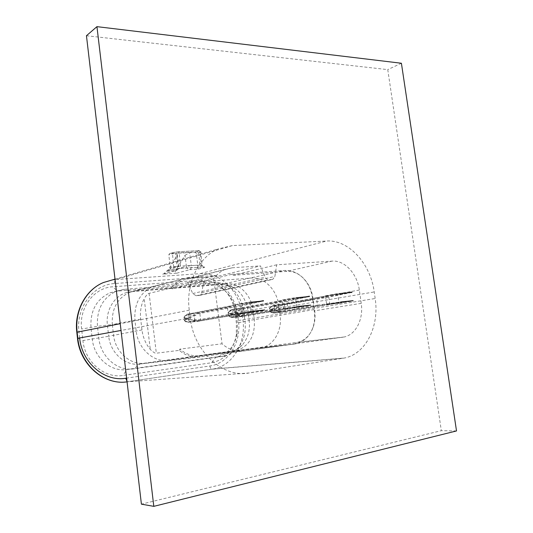 <?xml version="1.0" encoding="UTF-8"?>
<svg xmlns="http://www.w3.org/2000/svg" width="533" height="533" viewBox="0 0 533 533"><rect width="100%" height="100%" fill="white"/><g stroke="black" fill="none" stroke-linecap="round" stroke-linejoin="round"><path stroke-width="0.4" stroke-dasharray="2.67 2" d="M201.174 280.138L112.643 286.801C94.134 287.647 78.797 307.714 81.609 329.014L82.921 340.594C84.92 362.027 104.581 378.663 123.01 375.452L211.594 362.746C225.133 359.822 233.374 350.541 236.319 334.897L236.405 323.191L235.086 312.944C234.1 305.689 231.549 299.2 227.418 293.476C220.302 284.189 211.554 279.745 201.174 280.138L206.644 284.062L117.633 291.071L109.865 292.877C96.406 299.253 90.104 310.839 90.976 327.635L92.309 339.281C94.055 357.77 110.924 372.181 126.841 369.496L217.311 356.844C228.244 353.852 234.9 345.91 237.272 333.025L237.345 322.858L236.006 312.491C235.153 306.182 232.934 300.552 229.35 295.588C223.167 287.527 215.599 283.689 206.644 284.062L214.053 282.317L124.322 289.299L116.487 291.111C102.902 297.561 96.56 309.307 97.459 326.343L98.818 338.155C100.604 356.91 117.66 371.541 133.716 368.823L224.906 356.051C229.603 355.025 233.694 352.666 237.165 348.975C243.588 341.613 246.206 332.505 245.027 321.646L243.661 311.145C241.202 296.908 234.094 287.607 222.341 283.236L214.053 282.317L221.182 284.482L228.644 285.302C239.237 289.246 245.66 297.667 247.892 310.566L235.086 312.944M232.368 245.593L218.337 248.884C198.662 256.999 185.624 283.25 189.262 310.199L190.221 317.928C193.805 351.753 223.007 378.044 248.898 373L344.325 358.029C365.858 354.132 379.556 326.123 375.172 298.513L374.233 291.951C370.582 263.702 348.802 239.55 326.709 241.023L232.368 245.593L115.868 279.545L200.108 273.656C220.149 271.89 239.57 291.304 242.209 314.523L242.908 319.913C246.233 342.579 232.908 365.678 213.3 368.996L127.061 381.835L248.898 373M176.736 273.196L189.835 269.658C190.961 269.138 191.44 267.779 191.287 265.594L186.37 266.307C186.823 268.452 187.976 269.565 189.835 269.658L198.316 269.098L197.836 266.393L202.02 265.054L180.367 266.054L179.228 252.829L172.512 253.748L168.828 254.887L169.414 253.701L175.404 253.328L177.269 254.554L176.876 255.8L168.421 269.585L163.591 273.949L162.712 274.155L176.736 273.196C175.031 272.709 174.937 271.33 176.463 269.065L185.004 255.36L186.37 266.307L176.463 269.065M185.004 255.36L189.661 252.582L195.171 252.296L196.317 253.422L200.115 252.296L201.261 265.461L203.559 267.699C205.578 267.086 204.879 266.866 201.461 267.04L181.966 268.299L171.879 269.765L167.755 270.944C169.514 270.131 170.38 269.198 170.347 268.146L168.828 254.887M86.453 35.724L387.764 69.623L441.317 430.671L141.412 504.158M401.409 63.247L387.764 69.623M456.515 430.944L441.317 430.671M263.355 300.965L197.61 313.137L193.586 315.469L186.737 317.941C184.791 318.101 184.092 317.581 184.625 316.395L187.183 314.197L235.799 305.056L235.739 304.563L248.898 302.064M235.799 305.056L227.411 307.188L228.351 314.517L236.905 313.584L235.799 305.056M199.056 295.495L272.077 279.519L268.905 279.772C267.346 279.792 266.147 278.932 265.301 277.193L260.41 265.894L217.357 276.447L215.485 275.454L187.756 282.323L203.779 281.104L201.734 292.744L199.682 295.362L196.071 295.755L192.733 293.51L187.756 282.323M272.077 279.519L272.749 279.379L274.895 276.454L276.654 264.808L332.086 261.103C344.558 259.984 357.263 273.749 359.335 290.052L361.227 303.364C363.659 318.927 356.037 334.517 344.265 336.976L242.968 350.954C235.466 351.86 228.49 349.475 222.034 343.798L213.753 278.806C216.884 274.335 220.749 271.17 225.359 269.325L232.201 267.779L260.41 265.894M353.106 300.679L338.948 302.824L339.008 303.277L326.696 304.583L325.476 295.788L337.795 294.582L338.948 302.824L329.767 303.823L328.834 297.121L351.933 292.39M310.619 305.129L296.801 307.268L296.861 307.734L283.576 309.14L282.35 299.999L295.642 298.707L296.801 307.268L287.847 308.247L286.907 301.285L309.44 296.508M235.739 304.563L250.11 303.157L251.343 312.551L236.965 314.077L236.905 313.584L250.13 311.472M276.654 264.808L233.034 275.294L231.942 274.268L203.779 281.104M233.034 275.294L286.754 271.364C292.331 271.057 297.501 272.989 302.278 277.16C308.094 282.55 311.665 289.586 312.984 298.26L314.697 310.719C315.469 316.569 314.95 322.099 313.137 327.309C310.079 335.41 304.983 340.394 297.854 342.259L199.868 355.684C192.666 356.55 185.99 354.365 179.854 349.122L222.034 343.798M231.942 274.268L285.242 270.438C291.324 270.338 296.828 272.436 301.751 276.747C307.734 282.27 311.325 289.492 312.538 298.413L314.243 310.832C315.13 316.829 314.65 322.478 312.811 327.788C309.573 336.43 303.89 341.766 295.768 343.812L198.769 357.183C191.893 357.696 185.384 355.418 179.248 350.354L156.329 353.192C155.403 353.619 153.384 352.36 150.279 349.415C145.709 343.885 142.944 337.389 141.985 329.934L140.699 319.18C139.879 311.725 141.038 304.856 144.177 298.573L150.279 349.415M179.248 350.354L179.854 349.122M213.753 278.806L172.432 288.826L171.566 287.88L149.107 293.37C148.134 293.31 146.488 295.049 144.177 298.573M171.566 287.88C174.764 283.656 178.582 280.651 182.999 278.872L188.809 277.407L215.485 275.454M140.699 319.18L134.922 320.313C133.983 303.89 139.906 292.664 152.685 286.641L159.653 285.055L251.236 278.033C264.115 276.774 276.987 289.879 278.832 305.589L280.091 315.03C282.317 329.974 274.215 345.038 262.083 347.563L168.828 360.388C153.897 362.88 137.967 348.835 136.181 330.946L134.922 320.313L112.316 324.55C111.484 308.74 117.36 297.96 129.945 292.217L136.495 290.758L226.152 283.616C238.751 282.35 251.296 294.876 253.022 309.953L254.254 319.34C255.354 335.024 249.817 345.344 237.638 350.294L145.129 363.12C130.605 365.531 115.201 352.153 113.542 335.077L112.316 324.55L97.459 326.343L81.609 329.014M141.985 329.934L108.692 336.243L107.406 325.157C105.487 310.373 114.302 295.848 126.707 292.537L131.471 291.664L124.322 289.299L117.633 291.071L112.643 286.801M199.908 357.057L140.072 363.999C125.621 366.398 110.324 353.152 108.692 336.243L82.921 340.594M189.941 277.3L131.471 291.664L221.182 284.482L284.222 270.491M312.698 299.659L247.892 310.566L249.184 320.466L236.405 323.191M294.143 344.098L234.806 350.901L140.072 363.999L133.716 368.823L126.841 369.496L123.01 375.452M314.064 309.593L249.184 320.466C250.257 330.3 247.898 338.542 242.115 345.177C239.397 348.082 236.232 350.074 232.621 351.154L229.803 351.753L223.48 356.297L215.892 357.09L211.594 362.746M172.432 288.826C175.464 284.649 179.195 281.677 183.632 279.925L190.214 278.433L217.357 276.447M339.008 303.277L353.146 300.965M337.795 294.582L348.349 292.724M325.476 295.788L339.488 293.297M351.833 292.384L282.097 304.543L277.9 306.761L271.55 309.06C269.878 309.193 269.398 308.7 270.118 307.568L273.043 305.469L339.528 293.59L316.582 298.34L317.515 305.116L340.7 301.978M326.696 304.583L340.74 302.271M328.834 297.121L282.643 305.129L278.532 307.274L272.383 309.573L272.436 309.993L283.483 311.399L329.767 303.823M272.543 308.96L272.383 309.573L271.397 309.68L269.352 308.987L270.311 307.528L272.603 306.155L316.582 298.34M317.515 305.116L273.442 312.478L270.904 311.985L269.618 311.019L272.436 309.993L272.749 310.526L278.499 311.272L278.979 310.632L278.532 307.274L277.9 306.761M340.7 301.998L274.055 313.051L271.124 312.458L270.904 311.985M272.749 310.526L271.763 310.632C270.098 310.839 269.745 311.332 270.717 312.105L271.39 312.531L279.545 311.652L283.103 312.072L348.122 301.498M269.352 308.987L269.805 307.788L270.438 312.025L269.618 311.019L269.352 308.987M296.861 307.734L310.659 305.429M295.642 298.707L305.935 296.834M282.35 299.999L295.988 297.507M309.327 296.508L241.349 308.687L237.225 310.959L230.636 313.344C228.837 313.491 228.251 312.984 228.884 311.825L231.642 309.68L296.035 297.807L273.709 302.591L274.642 309.64L297.214 306.535L234.067 317.295L233.441 316.695L232.008 316.942L229.596 316.409L228.45 315.456L231.602 314.297L242.775 315.783L287.847 308.247M283.576 309.14L297.254 306.841M286.907 301.285L241.929 309.293L237.891 311.492L231.542 313.87L231.902 314.856L237.831 315.629L238.338 314.963L237.891 311.492L237.225 310.959M231.695 313.231L231.542 313.87L230.489 313.984L228.157 313.204L229.003 311.798L231.162 310.393L273.709 302.591M234.067 317.295L232.068 317.588L229.81 316.882L229.596 316.409M231.902 314.856L230.849 314.97C229.05 315.196 228.604 315.709 229.49 316.522L230.123 316.968L238.857 316.029L242.362 316.489L305.735 305.949M228.157 313.204L228.53 312.085L229.157 316.422L228.45 315.456L228.157 313.204M264.654 309.946L242.622 313.011L241.682 305.775L263.469 300.972M251.343 312.551L264.701 310.259M250.11 303.157L260.077 301.285M186.737 317.941L186.597 318.594C184.891 318.761 184.005 318.468 183.938 317.721L184.651 316.375L186.663 314.943L227.411 307.188M188.515 313.937L188.016 314.677L188.862 321.499L187.509 321.739L185.244 321.159L184.245 320.226C184.151 319.633 184.951 319.234 186.65 319.04L194.738 319.62L199.082 320.493L242.622 313.011M236.965 314.077L250.17 311.785M241.682 305.775L198.236 313.757L194.285 316.016L187.729 318.474L188.082 319.5L198.629 321.226L259.904 310.766M183.938 317.721L184.218 316.709L184.838 321.132L184.245 320.226L183.938 317.721M250.13 311.492L188.196 322.352L185.444 321.619L185.244 321.159M195.171 252.296L198.962 251.163L200.115 252.296L200.881 251.976L198.702 251.816L199.835 264.834L201.261 267.066L181.773 268.326L180.367 266.054L173.671 267.206L172.425 269.645L171.879 269.765M166.809 271.184L175.61 270.597C176.716 270.071 177.189 268.699 177.036 266.487L170.307 266.913M162.712 274.155L176.396 270.424C177.749 269.771 178.362 268.572 178.242 266.826L178.762 266.593L177.036 266.487L175.404 253.328L189.661 252.582L191.287 265.594L197.796 265.181L196.317 253.422M197.836 266.393L197.796 265.181M79.637 337.949L78.971 332.072C75.739 307.494 93.468 284.435 114.662 283.536L198.729 277.407C217.251 275.714 235.28 293.636 237.705 315.123L238.404 320.506C241.556 341.926 228.517 363.619 209.882 365.984L126.627 378.13M114.662 283.536C114.508 281.377 114.908 280.045 115.868 279.545L112.077 279.998M198.729 277.407C198.589 275.388 199.049 274.135 200.108 273.656L326.709 241.023M237.705 315.123L374.233 291.951M238.404 320.506L375.172 298.513M209.882 365.984C210.242 367.983 210.988 369.049 212.121 369.189L343.065 358.256M127.001 381.335L127.833 381.728L213.3 368.996L344.325 358.029M77.838 338.355L77.498 338.362M78.971 332.072L76.805 332.232M189.262 310.199L120.238 323.698M198.316 269.098L203.559 267.699M190.221 317.928L121.031 330.453M196.071 295.755L268.905 279.772M201.734 292.744L274.895 276.454M332.086 261.103L286.754 271.364L285.242 270.438M359.335 290.052L312.538 298.413M361.227 303.364L314.243 310.832M342.726 337.256L296.361 342.526L295.155 343.938M242.968 350.954L199.868 355.684L198.769 357.183M149.107 293.37L156.329 353.192M192.733 293.51L265.301 277.193M232.201 267.779L190.214 278.433L188.809 277.407M284.782 311.805L285.182 311.125L284.336 304.836L283.769 304.256M274.515 305.202L274.089 305.882L274.935 312.225L275.528 312.804M273.442 312.478L274.055 313.051L283.156 312.065L283.483 311.399M270.118 307.568L270.644 306.915L278.799 306.075L279.445 306.588M282.643 305.129L282.097 304.543L272.963 305.482L270.311 307.528M339.528 293.59L272.963 305.482L272.603 306.155M278.499 311.272L279.545 311.652L280.038 311.005M270.717 312.105L273.442 313.111L284.835 311.792M271.763 310.632L271.55 309.06M243.994 316.222L244.427 315.509L243.581 309L242.981 308.4M233.054 309.413L296.028 297.807M241.929 309.293L241.349 308.687L231.542 309.7L232.961 309.426L232.595 310.126L233.441 316.695L274.642 309.64M232.008 316.942L232.654 317.541L242.362 316.489L242.775 315.783M228.884 311.825L229.37 311.152L238.111 310.259L238.791 310.786M231.162 310.393L231.542 309.7C229.91 310.386 229.07 310.952 229.03 311.399L229.003 311.798M237.831 315.629L238.857 316.029L239.384 315.363M229.49 316.522L232.068 317.588L242.422 316.475L310.586 305.142M230.849 314.97L230.636 313.344M200.208 320.959L200.681 320.226L199.835 313.471L199.189 312.851M198.236 313.757L197.61 313.137L187.183 314.197L186.663 314.943M228.351 314.517L188.862 321.499L189.535 322.112M187.509 321.739L188.196 322.352L198.629 321.226L199.082 320.493M194.192 320.306L194.738 319.62L194.285 316.016L193.586 315.469M184.625 316.395L185.064 315.703L194.458 314.743L195.171 315.289M248.938 302.378L187.056 314.223L184.651 316.375M187.869 317.821L187.729 318.474L186.597 318.594L186.65 319.04L186.943 319.62L188.082 319.5M185.231 321.266C184.438 320.413 185.011 319.867 186.943 319.62M264.635 309.953L198.702 321.212L187.636 322.405L185.444 321.619L195.205 320.726L195.764 320.033M198.962 251.163C199.962 250.816 199.602 250.677 197.89 250.737L198.702 251.816L179.228 252.829L178.542 251.716L173.105 252.555L172.512 253.748L173.671 267.206L170.347 268.146M176.876 255.8L178.242 266.826L168.421 269.585M197.89 250.737L178.428 251.729L198.003 250.717C199.155 250.317 200.115 250.737 200.881 251.976L202.02 265.054C202.98 266.8 203.493 267.446 203.566 267L201.461 267.04M167.755 270.944L172.425 269.645L181.966 268.299M178.428 251.729L173.405 252.482L169.721 253.628M169.414 253.701L173.405 252.482M115.015 279.139L218.337 248.884M199.682 295.362L272.749 279.379M344.265 336.976L297.854 342.259M182.999 278.872L152.685 286.641M109.865 292.877L116.487 291.111M222.341 283.236L228.644 285.308M126.707 292.537L131.704 291.638M129.945 292.217L152.924 286.547M302.278 277.16L301.751 276.747M313.137 327.309L312.811 327.788M229.35 295.588L227.418 293.476M237.272 333.025L236.319 334.897M217.311 356.844L224.906 356.051M295.768 343.812L261.936 347.596M237.165 348.968L242.115 345.177M232.621 351.154L237.638 350.294M236.445 350.601L262.083 347.563M225.359 269.325L183.632 279.925M284.842 311.792L353.066 300.692M177.269 254.554L178.762 266.593C178.855 268.412 178.062 269.691 176.396 270.424L163.591 273.949"/><path stroke-width="0.8" d="M153.81 506.35L141.412 504.158L86.453 35.724L96.946 26.65L401.409 63.247L456.515 430.944L153.81 506.35L96.946 26.65M248.938 302.378L263.469 300.972L248.964 302.371M296.035 297.814L309.44 296.508L296.048 297.807M339.528 293.59L351.933 292.39L339.528 293.59M348.122 301.498L353.106 300.679L340.7 301.998M353.006 300.699L340.8 301.978M305.735 305.949L310.619 305.129L297.214 306.555M310.512 305.156L297.327 306.535M259.904 310.766L264.654 309.946L250.13 311.492M264.541 309.973L250.25 311.472M348.349 292.724L351.893 292.097M305.935 296.834L309.4 296.208M260.077 301.285L263.429 300.659M126.627 378.13L125.768 378.257C104.661 382.001 81.955 362.88 79.664 338.182L79.637 337.949M125.768 378.257L127.001 381.335M121.031 330.453L77.492 338.355C79.95 364.799 104.148 385.412 127.061 381.835C104.415 385.419 80.303 364.779 77.831 338.275L77.138 332.132C74.48 310.719 86.173 289.486 103.515 282.503L112.077 279.998M79.664 338.182L77.838 338.355M77.492 338.355L76.805 332.219L120.238 323.698M76.805 332.219C74.147 310.839 85.94 289.546 103.515 282.503L115.015 279.139"/></g></svg>

